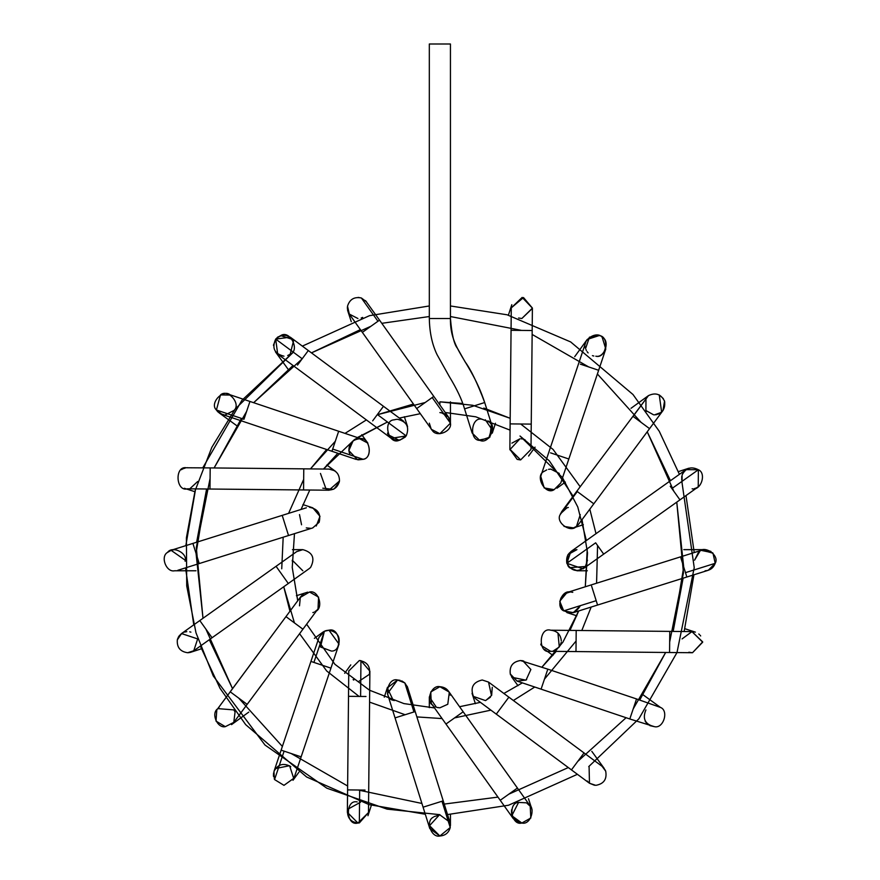 <?xml version="1.0" encoding="UTF-8"?>
<svg xmlns="http://www.w3.org/2000/svg" width="880" height="880" viewBox="0 0 880 880"><rect width="100%" height="100%" fill="white"/><g stroke="black" fill="none" stroke-linecap="round" stroke-linejoin="round"><path stroke-width="1.32" d="M450.439 318.516L450.439 44L429.319 44L450.439 44L450.439 318.516C451.781 334.378 454.091 344.289 457.38 348.227L465.091 361.834C470.789 369.402 477.323 382.965 484.715 402.534L464.563 408.859L484.704 402.534C470.58 360.052 449.757 350.504 450.439 318.516L429.319 318.516L450.439 318.516C449.757 350.504 470.58 360.052 484.704 402.534L492.305 426.712L488.785 438.152L479.292 440.011L472.153 433.026L479.292 440.011C488.719 445.951 498.586 424.083 487.883 420.948M482.229 419.309C470.745 415.921 468.699 441.848 480.579 440.297L489.907 437.118L491.37 424.578M491.007 423.995L489.819 422.532M492.756 430.672L485.32 419.771M518.573 318.01L521.84 318.516L532.389 308.418M532.18 330.517L531.245 424.105L532.18 330.517L511.06 330.308L532.18 330.517L532.4 308.066L523.49 297.539L511.28 307.857L522.17 297.407L532.4 308.132L521.84 318.516M532.4 308.066L522.17 297.407L511.28 307.857L510.125 423.896L531.245 424.105L510.125 423.896L509.872 449.229L520.663 459.888L530.992 449.438L531.245 424.105M509.872 449.229L517.176 459.382L520.3 459.899M522.357 438.955L521.092 438.801M530.992 449.427L520.663 459.888L509.883 449.68L519.97 438.79L511.896 443.135M524.37 439.538L525.118 439.868M535.084 447.139L528.594 456.038M588.126 352.913L587.246 351.846M586.366 350.427L585.981 349.58M574.695 356.686L587.235 339.427L599.038 335.599L589.446 337.183L585.607 348.469C581.196 340.604 596.508 330.22 602.173 337.227C610.434 340.813 604.527 358.347 595.782 356.191C606.309 359.194 609.983 335.995 599.038 335.599M593.835 356.015L592.427 355.652M587.103 351.648L587.675 352.407M598.642 370.282L568.832 458.997L598.642 370.282L580.338 364.133L598.642 370.282L605.792 348.997L602.173 337.227C596.508 330.22 581.196 340.604 585.607 348.458M550.528 452.848L568.832 458.997L550.528 452.848M585.772 342.276L540.749 476.289L544.203 487.938L554.136 489.654L560.769 483.021L568.832 458.997M559.295 473.451L550.759 469.095L548.537 469.337M554.136 489.654C545.182 495.825 534.237 475.244 544.346 471.262M553.674 489.808L545.963 489.06M544.544 471.119L546.733 469.898M646.624 411.4L645.909 410.52L645.975 398.024L648.45 395.626C655.622 392.238 660.979 394.086 664.532 401.17C665.643 409.024 662.277 413.589 654.456 414.876L661.221 412.423M663.344 398.607L659.252 394.911L661.628 412.06M660.66 412.852L658.108 414.216M656.898 414.59L654.456 414.876M645.909 410.52L653.642 414.843M661.254 412.39L662.937 410.597M663.421 409.893L664.763 402.006M664.554 401.236L664.279 400.444M649.561 428.637L662.937 410.608L664.532 401.17C660.979 394.086 655.622 392.238 648.45 395.626L633.05 416.394L649.561 428.637L593.802 503.8L649.561 428.637L633.05 416.394L648.45 395.626L576.84 491.216L593.802 503.8L577.291 491.557L560.164 514.635C555.368 522.379 570.603 533.379 576.444 526.394L578.71 524.139L576.444 526.394C570.603 533.379 555.368 522.379 560.164 514.635L577.291 491.557L576.84 491.216L561.737 511.566M561.748 511.566L560.164 514.635L561.748 511.566M580.261 514.602L576.521 526.339M576.323 526.482L573.485 527.901L564.014 526.405M560.494 513.744L566.962 507.815L568.337 507.474M682.088 481.514L682.088 474.991C685.795 467.874 691.218 466.136 698.368 469.733C706.794 473.176 700.964 491.007 692.131 488.807M681.736 480.139L681.736 476.399M698.819 486.42L698.236 486.86L698.368 469.733L671.902 488.554L679.954 499.873L603.691 554.125L679.954 499.873L671.902 488.554L698.368 469.733L686.004 469.645L684.904 470.547M695.189 488.356L694.397 488.565M694.903 488.444L696.245 487.971M696.52 487.85L698.852 486.387M684.046 471.46L682.484 473.946M670.252 486.233L671.902 488.554L670.252 486.233M686.004 469.645L570.812 551.606L566.841 563.31L595.65 542.817L603.691 554.125L595.65 542.817L566.841 563.31L583.055 568.81L603.691 554.125M568.942 567.116L569.459 567.677L585.409 566.5C577.984 572.682 571.791 571.626 566.841 563.31C565.763 555.478 569.129 550.924 576.928 549.648L568.007 554.565L567.809 565.532M567.996 565.84L568.557 566.643M585.695 566.104L586.806 563.937M587.488 560.208L585.42 566.489M584.76 567.292L578.182 570.691M577.39 570.757L569.437 567.655M700.106 550.913L694.551 560.208L698.742 551.793M683.782 549.648L705.111 549.648L710.985 551.441M698.83 551.716C704.627 544.72 719.884 555.533 715.198 563.31C713.449 567.985 710.083 570.471 705.111 570.768M712.58 552.75L701.228 550.396M686.851 577.016L708.268 570.284L715.198 563.31L685.476 572.649L686.851 577.016L597.564 605.044L686.851 577.016L685.476 572.649L715.198 563.31L712.998 553.19L701.943 550.143L567.061 592.493L559.746 601.249L563.717 610.874L573.386 612.634L563.717 610.874L596.189 600.677L597.564 605.044L596.189 600.677L563.717 610.874C555.577 607.189 561.539 589.886 570.218 592.009C560.857 594.264 558.008 599.863 561.682 608.773C569.019 615.021 575.212 614.031 580.261 605.825L573.386 612.634L567.039 612.634M680.889 558.019L685.476 572.649L680.889 558.019M591.591 586.058L596.189 600.677L591.591 586.058M570.977 592.031L572.77 592.317M576.84 615.813L566.896 612.579M682.088 638.913L691.933 631.62L695.387 632.126L684.937 628.738M698.786 633.985L699.446 634.568M700.095 635.25L700.667 635.965M669.57 652.509L575.982 651.574L669.57 652.509L669.779 631.389L669.57 652.509L692.505 652.729L669.57 652.498L692.505 652.729L702.691 642.18L691.944 631.62L702.68 641.883L692.505 652.729L688.864 652.212M692.23 631.609L576.191 630.465L575.982 651.574L550.165 651.31L575.982 651.563L576.191 630.465L550.759 630.212C538.604 626.582 537.823 654.258 550.165 651.31C537.823 654.258 538.604 626.582 550.759 630.212C557.26 630.927 560.769 634.546 561.308 641.058M540.749 644.127L541.343 645.557L550.649 651.321L575.982 651.574M560.021 645.832L561.187 642.433M557.953 633.039L559.295 646.976L553.113 651.057M645.909 709.907C642.235 718.817 645.084 724.405 654.456 726.671L649.869 725.626M646.525 723.085L645.172 721.149M657.811 706.101L660.418 707.399C669.119 710.6 663.443 728.948 654.456 726.671C663.443 728.948 669.119 710.6 660.418 707.399L636.537 698.951L629.805 718.971L541.09 689.161L629.805 718.971L636.537 698.951L547.811 669.152L541.09 689.161L547.811 669.152L520.432 660.528C512.732 661.749 509.355 666.226 510.279 673.97L517.077 681.098L510.279 673.97C509.355 666.226 512.732 661.749 520.432 660.528L523.809 661.078M629.805 718.971L654.456 726.671M510.312 674.08L510.389 674.355C509.212 666.446 512.556 661.837 520.432 660.528M541.09 689.161L517.077 681.098L525.976 680.075M526.108 679.987L530.871 669.504L522.852 660.814M522.72 660.781L521.741 660.605M526.647 679.624L526.075 680.009M525.866 680.141L511.896 677.292L518.001 685.696M511.83 677.215L511.401 676.544M510.675 675.114L510.389 674.355M604.318 768.581L591.789 751.322M605.121 769.868L605.418 770.484M594.539 785.268L589.468 783.255L595.782 785.345L589.479 783.266L589.083 766.623M588.94 782.837L587.235 780.989M605.693 771.144C607.145 779.207 603.845 783.937 595.782 785.345C603.845 783.937 607.145 779.207 605.693 771.144L602.074 766.304L584.034 752.928L571.45 769.89L496.287 714.131L571.45 769.89L584.034 752.928L508.871 697.169L496.287 714.131L508.871 697.169L488.521 682.077L482.229 679.998C473.077 682.099 470.14 687.544 473.407 696.344L475.948 699.039L473.407 696.344C470.14 687.544 473.077 682.099 482.229 679.998L488.532 682.077L491.491 695.629M473.319 696.212L472.043 693.341M472.912 695.519L473.231 696.069M473.451 696.432L485.496 700.59L490.413 697.224M492.272 687.302L491.656 695.321M491.59 695.442L485.749 700.513M472.186 693.814L475.398 703.703M518.573 802.417C507.639 802.813 511.313 826.023 521.84 823.02L511.797 815.727L518.573 802.417L526.13 802.813M526.878 803.176L530.673 806.685M531.179 807.532L531.784 808.907M531.883 809.193L528.484 798.743M527.362 803.462L527.208 803.363C536.481 805.992 531.168 825.462 521.84 823.02C514.184 821.821 510.796 817.377 511.654 809.677M532.136 810.106L531.96 809.457M531.652 808.577L531.344 807.851M500.225 800.283L445.962 724.031L500.225 800.283L516.681 788.579L500.225 800.283L513.238 818.576L521.84 823.02L530.816 818.015L530.189 806.003M462.429 712.316L445.962 724.031L462.429 712.316M448.987 691.922L439.879 686.708L430.749 691.966L431.277 703.384L445.962 724.031M433.191 705.43C425.249 701.602 431.299 684.64 439.879 686.708C445.313 687.104 448.767 689.931 450.23 695.178M435.039 706.64L436.227 707.168M437.69 707.586L438.24 707.696M436.964 707.41L439.879 707.817L447.788 704.253L449.273 692.428M530.442 806.344L448.481 691.141L439.879 686.708M436.37 707.223L429.33 696.861M450.439 814.451L450.439 825.583M449.955 822.272L450.23 827.53L439.879 836L429.319 825.44M434.038 816.64L439.879 814.88L449.955 822.283L450.241 823.427M439.395 814.891L429.33 825.924L439.879 836C431.299 838.068 425.249 821.106 433.191 817.267M423.082 807.18L429.803 828.608L439.879 836C445.313 835.593 448.767 832.777 450.23 827.53L441.98 801.251L423.082 807.18L395.043 717.893L423.082 807.18L441.98 801.251L450.23 827.53L449.955 822.283L443.223 800.855L441.98 801.251L443.223 800.855L415.195 711.568L395.043 717.893L413.941 711.953L404.833 682.924L397.529 679.998L387.453 693.715L395.043 717.893M407.605 687.39L404.833 682.924L413.941 711.953L415.195 711.568L407.473 687.005M393.591 700.348C383.13 699.204 387.387 677.171 397.529 679.998L404.833 682.924L407.88 692.637M397.529 679.998L400.136 680.328L397.529 679.998L387.299 687.951L393.173 700.172M393.206 700.183L394.262 700.59M401.698 680.856L404.833 682.924M407.187 686.279L408.045 689.645M347.589 789.899L348.513 696.322L347.589 789.899L365.046 790.075L359.667 790.02L359.348 822.921L359.667 790.02L347.589 789.899L347.358 812.35L357.918 823.02L359.348 822.921L357.918 823.02C350.801 822.063 347.325 817.993 347.49 810.81L347.49 810.81C347.325 817.993 350.801 822.063 357.918 823.02C345.84 826.617 344.916 799.15 357.203 801.922M347.875 809.204L360.514 802.23M357.918 823.02L368.478 812.57L359.348 822.921M365.981 696.487L348.513 696.322L360.602 696.443L360.954 660.66L359.326 660.528L348.766 670.978L359.326 660.528L360.954 660.66L360.602 696.443L365.981 696.487M368.478 812.57L369.886 671.187L360.954 660.66M348.766 670.813L348.513 696.322M353.122 679.624L353.771 680.064M358.479 681.615L369.369 674.355C370.557 666.446 367.202 661.837 359.326 660.528C367.202 661.837 370.557 666.446 369.369 674.355L369.369 674.355M290.785 766.711L289.641 765.875L293.81 778.646M293.766 778.745L293.271 779.812M293.007 780.263L298.98 772.101M274.362 779.141L273.977 771.419L310.926 661.419L281.127 750.145L284.108 751.146L281.127 750.145M274.406 770.33L274.725 769.703M275.44 768.581L289.41 765.732M290.191 766.249C283.041 762.674 277.629 764.434 273.944 771.529L273.933 771.54M273.592 772.904L273.438 775.401M273.46 775.687L273.57 776.567M283.976 785.345L293.986 778.151L283.976 785.345L274.56 779.559L284.108 751.146L274.56 779.559L283.976 785.345L294.008 778.107M300.366 756.602L284.108 751.146L300.366 756.602M330.165 667.887L310.926 661.419L313.918 662.431L324.379 631.279L319 637.406L324.379 631.279L313.918 662.431L330.165 667.887M293.986 778.151L339.009 644.127L328.999 630.212L324.379 631.279L328.559 630.223M328.471 630.223L326.029 630.641M325.501 630.806L324.874 631.048M323.73 631.62L324.368 631.279L320.463 646.976L331.386 651.057C342.87 651.706 340.054 626.989 328.999 630.212L328.999 630.212C337.634 631.961 340.78 637.076 338.415 645.557M322.828 632.203L323.455 631.785M233.893 709.973L234.971 711.854M235.059 712.063L233.783 722.403L225.302 726.671C217.261 728.453 210.837 713.328 217.701 708.774L216.821 709.819L215.996 721.083L225.302 726.671L233.783 722.392M233.662 722.557L231.594 724.592M231.55 724.625L248.765 712.118M215.897 711.315L216.205 710.765M216.304 710.589L216.843 709.797M217.734 708.752L218.944 707.685M233.849 709.907L217.855 708.62M217.536 708.961L285.967 616.616L230.197 691.79L247.148 704.352L230.197 691.79M318.076 608.773L233.783 722.403M302.907 629.189L285.967 616.616L302.907 629.189M318.021 608.85L318.582 597.113L309.54 592.009L300.322 597.421L309.54 592.009C318.879 589.556 324.17 609.048 314.886 611.666M315.392 611.347L315.975 610.929M316.8 610.225L315.48 611.292M313.709 612.26L312.884 612.579M299.497 605.825L300.322 597.421M301.07 596.255L285.967 616.616M301.774 595.408L302.709 594.506M302.94 594.319L304.029 593.56M296.395 595.727L307.681 592.163M190.817 652.245L189.673 652.531M188.738 652.674L187.627 652.729C180.224 651.651 176.781 647.372 177.32 639.903L181.511 633.567L179.091 635.965L183.216 632.577M177.364 639.727L177.518 639.133M177.584 638.946L179.08 635.987M184.371 632.126L186.802 631.642M189.717 631.818L190.905 632.137M309.397 568.48L288.31 583.506L287.474 582.34L288.31 583.506L212.047 637.758L211.222 636.592L212.047 637.758L193.754 650.771L187.627 652.729L193.754 650.771L197.67 638.913L181.522 633.567L177.32 639.903C176.781 647.372 180.224 651.651 187.627 652.729L187.638 652.729M178.563 636.768L178.233 637.362M189.607 652.542L193.732 650.793M211.222 636.592L199.804 620.554L276.067 566.302L199.804 620.554L211.222 636.592M287.474 582.34L276.067 566.302L287.474 582.34M310.662 567.303C315.293 558.206 312.686 552.321 302.83 549.648L296.714 551.606L302.83 549.648C312.686 552.321 315.293 558.206 310.662 567.303M302.83 570.768L292.27 560.208L292.325 561.264M310.288 567.688L309.408 568.469M167.618 552.343L171.49 550.143L167.563 552.387C172.447 545.336 187.924 553.146 185.152 561.264M171.611 550.099L174.581 549.648M185.163 561.132L185.207 560.208L171.039 550.286M170.94 550.33L169.928 550.77M168.817 551.408L167.97 552.035M174.647 570.768C166.309 572.715 160.072 556.545 167.563 552.387C160.072 556.545 166.309 572.715 174.647 570.768L195.976 570.768M319.132 522.28C321.178 513.92 317.988 508.937 309.54 507.298C317.988 508.937 321.178 513.92 319.132 522.28L312.697 527.934L288.53 535.524L287.111 531.003L288.53 535.524L199.232 563.563L192.907 543.411L282.205 515.372L192.907 543.411L199.232 563.563L177.815 570.284M287.111 531.003L282.205 515.372L287.111 531.003M306.361 507.793L282.205 515.372M316.25 526.009L319.99 516.34L312.796 507.815L302.918 504.603M310.805 528.341L306.273 527.901M301.554 524.777L299.497 514.602M197.67 481.514L190.091 488.521L197.67 481.514M181.423 469.711L181.995 469.326M182.831 468.842L185.647 467.885M184.723 468.105L183.447 468.556M182.864 468.831L182.16 469.216M320.463 473.451L326.348 489.874C333.322 490.765 337.7 487.806 339.482 480.997C339.471 473.957 335.984 469.997 328.999 469.095C335.984 469.997 339.471 473.957 339.482 480.997L328.9 490.215L187.627 488.807C175.89 492.294 174.317 465.674 186.395 467.764L187.748 467.698M209.979 488.719L210.188 467.918L303.776 468.842L210.188 467.918L209.979 488.719M210.188 467.918L186.395 467.764C174.317 465.674 175.89 492.294 187.627 488.807L187.528 488.807M303.567 489.643L303.776 468.842L303.567 489.643M303.776 468.842L329.076 469.095M328.911 490.215L333.806 489.06M329.098 469.095L334.653 470.734M326.799 465.003L335.61 471.416M339.295 482.031L334.202 488.851M333.201 489.346L322.795 488.202M220.517 394.9L230.373 395.054C223.267 388.278 209.165 403.359 216.403 410.003L221.947 414.326L216.403 410.003L220.506 394.911C227.931 388.212 241.626 404.239 233.849 410.52L225.302 414.876M224.059 414.799L223.102 414.645M218.405 412.313L217.459 411.378M217.228 411.114L216.403 410.003L243.969 419.254L216.403 410.003C209.165 403.359 223.267 388.278 230.373 395.054L231.506 395.769M220.616 413.776L223.96 414.788M243.969 419.254L249.953 401.456L338.668 431.255L249.953 401.456L243.969 419.254M221.947 414.326L331.947 451.275L338.668 431.255L332.684 449.064L362.978 459.239C373.648 458.392 369.622 435.875 359.326 438.779C369.622 435.875 373.648 458.392 362.978 459.239L332.684 449.064L331.947 451.275L355.96 459.349L362.582 459.382C373.527 458.975 369.853 435.776 359.326 438.779L359.612 438.779M348.931 451.198C348.645 443.916 352.11 439.78 359.326 438.779L357.302 438.977M357.225 438.988L355.333 439.56M353.705 440.396L353.144 440.781M353.122 440.792L348.843 450.571L357.467 459.734M358.336 459.844L362.582 459.382M359.656 438.779L367.862 443.135L361.757 434.72M349.91 454.113L349.173 452.243M355.058 439.681L355.663 439.439M278.74 354.805L283.976 356.191C274.428 353.782 271.667 348.084 275.693 339.097C282.304 333.432 288.233 334.081 293.48 341.033L290.191 354.178L287.683 355.52M277.695 354.123L276.177 352.748M273.427 345.246L276.133 338.58M277.112 337.623L280.72 335.599L292.523 339.427L293.447 340.956M290.18 354.178L290.191 354.178C300.465 350.416 289.806 329.483 280.72 335.599L280.709 335.599M278.157 336.831L277.266 337.491M278.96 354.926L282.018 356.015M308.308 350.537L290.268 337.161L275.693 339.097L302.203 358.765L308.308 350.537L383.471 406.296L308.308 350.537L302.203 358.765L275.693 339.097L277.695 354.112L391.237 438.35L406.197 435.908C409.695 427.042 406.802 421.509 397.529 419.309C406.802 421.509 409.695 427.042 406.197 435.908L377.366 414.524L383.471 406.296L377.366 414.524L406.197 435.908C399.773 442.013 393.767 441.628 388.168 434.753L399.179 440.297C388.366 445.445 382.294 420.156 394.262 419.826L394.944 419.628M297.495 365.101L302.203 358.765L297.495 365.101M372.669 420.86L377.366 414.524L372.669 420.86M397.001 419.32L396.418 419.375M395.934 419.43L394.262 419.826M399.938 440.154L406.219 435.875M405.24 437.085L399.355 440.264M388.135 434.698L387.486 433.136M395.725 419.463L396.858 419.331M349.316 314.072L357.918 318.516L349.316 314.083L347.512 306.207L349.316 314.083L432.41 430.628C436.865 437.668 452.265 431.288 450.439 423.159L448.481 417.043L441.573 412.742L439.879 412.599C446.248 413.27 449.768 416.79 450.439 423.159L432.201 397.529L433.796 396.396L379.533 320.133L433.796 396.396L432.201 397.529L450.439 423.159C452.265 431.288 436.865 437.668 432.41 430.628L431.266 429.275L439.879 433.719L450.439 423.148L450.395 422.213M347.468 306.438L347.512 306.207C349.657 299.299 354.288 296.56 361.383 297.99L366.531 301.851L361.383 297.99L377.949 321.266L379.533 320.133L377.949 321.266L361.383 297.99L358.182 297.407M365.497 300.619L379.533 320.133M361.185 318.01L362.648 317.405M347.38 307.318L347.38 308.539M347.501 309.694L347.721 310.684M348.59 312.906L348.975 313.566M362.736 332.09L377.949 321.266L362.736 332.09M416.999 408.342L432.201 397.529L416.999 408.342M450.318 421.597L450.153 420.728M449.757 419.43L448.965 417.791M439.879 433.719L431.277 429.286L429.319 423.181M450.439 305.965L507.089 314.787L570.669 341.935L632.995 394.515L659.274 431.31L679.415 474.342L659.274 431.31L632.995 394.515L570.669 341.935L507.089 314.787L450.439 305.965M681.857 481.481L694.232 567.666L676.984 652.575L638.858 718.828L588.742 766.59L638.858 718.828L676.984 652.586M577.412 774.301L508.552 805.233L447.524 814.561L508.552 805.233L577.412 774.301M439.879 814.671L387.09 809.138L326.832 788.183L264.979 745.03L213.268 675.961L195.998 632.819L186.725 585.981L186.406 537.79L195.074 490.776L211.838 447.304L235.103 409.156L293.337 352.187L241.901 400.345L202.774 467.841M302.357 346.115L369.49 315.678L429.319 305.965L369.49 315.678L302.357 346.115M420.2 413.71L399.333 418.066L420.2 413.71M357.39 437.547L387.453 422.004L354.541 439.516L323.521 469.04L337.843 453.255M309.782 490.028L301.048 509.465L309.782 490.028M297.726 600.754L292.237 567.49L294.47 533.665L292.248 567.545L297.759 600.864M306.625 624.206L334.928 664.312L369.556 690.228L403.92 703.593L434.511 707.938L403.92 703.593L369.556 690.228L334.928 664.312L306.625 624.206M459.558 706.717L480.425 702.361L459.558 706.717M503.877 693.462L522.368 682.88L503.877 693.462M569.976 630.399L578.71 610.962L562.903 642.158L541.915 667.161L556.237 651.376M582.032 519.662L587.521 552.926L585.299 586.762L587.257 548.779M586.377 540.529L577.775 506.957L562.397 477.51L520.003 435.996L549.307 460.834L573.133 496.221M510.07 430.122L475.772 416.812L445.247 412.489L475.772 416.812L510.07 430.122M429.319 316.536L381.81 323.323M370.931 326.26L311.443 352.869L370.931 326.26M302.016 359.018L253.66 402.699L302.016 359.018M241.439 418.407L214.104 467.951L241.439 418.407M196.636 542.245L206.602 488.994L196.075 553.278L202.994 618.288L196.306 547.591L210.078 478.478M205.92 629.156L232.529 688.644L205.92 629.156M238.678 698.082L282.37 746.438M291.126 753.5L347.622 785.994M358.138 790.009L421.905 803.451M444.235 804.078L497.948 797.104M508.827 794.167L568.315 767.558M577.742 761.409L626.098 717.728M633.171 708.961L665.665 652.465L633.171 708.961M683.122 578.182L673.156 631.422L683.683 567.149L676.764 502.139L683.452 572.825L669.68 641.949M673.838 491.271L647.229 431.783L673.838 491.271M641.08 422.345L597.388 373.989M588.632 366.916L532.136 334.433M521.62 330.418L450.439 316.536M462.748 403.491L439.879 401.83L439.879 404.954L439.879 401.83L472.714 405.273L510.18 418.297L483.835 408.056M520.685 423.995L553.102 449.46L580.173 486.717L553.102 449.46L520.685 423.995M589.809 509.179L596.013 533.676L589.809 509.179M597.575 545.523L596.574 583.22L597.575 545.523M591.173 607.046L581.801 630.52L591.173 607.046M576.092 641.014L544.456 679.151L576.092 641.014M534.743 687.038L513.37 700.502L534.743 687.038M490.919 710.138L454.564 717.904L490.919 710.138M442.09 718.575L416.867 716.914L442.09 718.575M405.119 714.725L369.578 702.13L405.119 714.725M359.073 696.421L326.667 670.956L299.585 633.699L326.667 670.956L359.073 696.421M289.949 611.248L283.745 586.751L294.437 622.908M281.732 568.788L283.184 537.207L281.732 568.788M288.585 513.37L303.666 479.402L288.585 513.37M326.634 449.493L310.464 468.908L335.302 441.265M345.015 433.389L366.388 419.914L345.015 433.389M425.194 402.512L377.179 414.777L413.336 404.074M195.624 488.884L185.834 545.633M185.537 567.864L193.765 624.844M200.343 646.085L220.033 688.336L245.663 724.625L306.603 776.974L369.149 804.639L425.304 814.253M684.145 631.532L693.924 574.794M694.221 552.563L685.993 495.572M639.727 700.029L665.665 652.465M683.694 566.94L676.764 502.139M670.461 480.711L647.229 431.783M360.382 329.626L311.443 352.869M293.018 365.486L253.66 402.699M246.587 411.466L214.104 467.951M196.075 553.487L202.994 618.288M209.297 639.716L232.529 688.644M429.319 44L429.319 318.516C429.638 338.228 434.797 349.965 437.052 354.64L449.339 376.618C456.808 388.839 461.879 399.586 464.563 408.859L472.153 433.037M495.484 423.247L492.272 433.136M508.398 315.15L511.797 304.7M565.367 482.086L556.963 488.202M630.993 408.309L648.252 395.769M593.802 503.8L578.699 524.15M583.363 524.689L573.485 527.901M678.414 471.603L688.864 468.215M679.954 499.873L698.247 486.849M587.323 570.768L576.928 570.768M597.564 605.044L573.386 612.634M552.959 655.413L544.544 649.308M643.401 695.035L660.66 707.564M571.45 769.89L589.49 783.266M496.287 714.131L475.937 699.028M429.319 707.652L429.319 697.268M384.274 697.169L387.486 687.291M371.36 805.277L367.961 815.727M344.674 673.288L350.779 664.884M310.926 661.419L319 637.406M314.391 638.33L322.795 632.225M201.344 648.813L190.894 652.212M199.804 620.554L181.511 633.567M276.067 566.302L296.714 551.606M292.435 549.648L302.83 549.648M192.907 543.411L171.49 550.143M194.821 491.689L184.371 488.29M236.357 425.392L219.098 412.852M249.953 401.456L228.668 394.306M338.668 431.255L362.681 439.329M287.98 369.094L275.44 351.846M383.471 406.296L403.821 421.388M404.36 416.724L407.572 426.602M351.274 321.673L347.875 311.223M433.796 396.396L448.481 417.043M450.439 401.83L450.439 423.159"/></g></svg>
